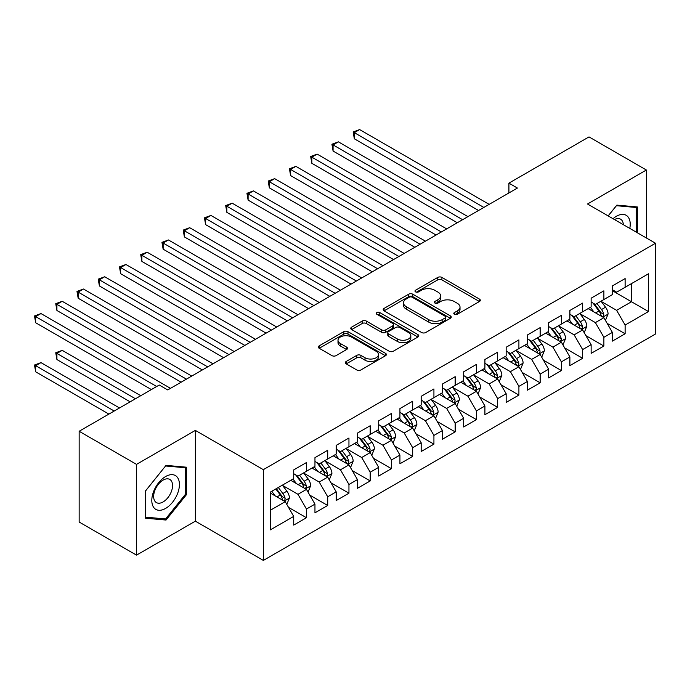 <?xml version="1.0" encoding="UTF-8"?>
<svg xmlns="http://www.w3.org/2000/svg" width="690" height="690" viewBox="0 0 690 690"><rect width="100%" height="100%" fill="white"/><g stroke="black" fill="none" stroke-linecap="round" stroke-linejoin="round"><path stroke-width="1.03" d="M454.382 314.295A2.061 1.19 0 0 0 457.298 314.295L479.455 301.504A2.95 1.699 0 0 0 480.318 300.297A2.95 1.699 0 0 0 479.455 299.089L441.919 277.423A2.95 1.699 0 0 0 437.753 277.423L415.596 290.214A2.061 1.19 0 0 0 414.992 291.059A2.061 1.19 0 0 0 415.596 291.896A2.061 1.19 0 0 0 418.511 291.896L421.383 290.248A9.436 5.451 0 0 1 434.726 290.248L437.857 292.051A9.436 5.451 0 0 1 440.617 295.906A9.436 5.451 0 0 1 437.857 299.753L434.985 301.409A2.061 1.19 0 0 0 434.381 302.255A2.061 1.19 0 0 0 434.985 303.1A2.061 1.19 0 0 0 437.909 303.1L440.772 301.444A9.436 5.451 0 0 1 454.124 301.444L457.246 303.246A9.436 5.451 0 0 1 460.014 307.102A9.436 5.451 0 0 1 457.246 310.949L454.382 312.605A2.061 1.19 0 0 0 453.779 313.45A2.061 1.19 0 0 0 454.382 314.295L454.382 312.605M346.207 361.457A2.95 1.699 0 0 0 345.345 362.655A2.95 1.699 0 0 0 346.207 363.863L356.739 369.944A2.95 1.699 0 0 0 360.913 369.944L385.52 355.738A2.95 1.699 0 0 0 386.383 354.531A2.95 1.699 0 0 0 385.52 353.332L347.984 331.657A2.95 1.699 0 0 0 343.81 331.657L319.203 345.863A2.95 1.699 0 0 0 318.34 347.07A2.95 1.699 0 0 0 319.203 348.269L331.925 355.617A2.95 1.699 0 0 0 336.099 355.617L346.63 349.537A2.95 1.699 0 0 0 347.493 348.329A2.95 1.699 0 0 0 346.63 347.13L340.317 343.491A7.892 4.554 0 0 1 338.005 340.265A7.892 4.554 0 0 1 342.878 336.056A7.892 4.554 0 0 1 351.477 337.048L376.188 351.314A7.892 4.554 0 0 1 378.491 354.531A7.892 4.554 0 0 1 373.626 358.74A7.892 4.554 0 0 1 365.027 357.756L360.913 355.376A2.95 1.699 0 0 0 356.739 355.376L346.207 361.457L346.207 363.863M136.517 464.379L136.517 555.139L195.356 521.166L195.356 430.405L136.517 464.379L79.152 431.267L159.243 385.029L167.739 389.936L517.414 188.051L508.918 183.143L508.918 192.959M195.356 430.405L263.339 469.657L655.5 243.242L655.5 334.003L263.339 560.418L263.339 469.657M646.366 237.972L646.366 170.016L587.518 203.999L655.5 243.242M646.366 170.016L589.01 136.905L508.918 183.143M421.59 332.502A2.95 1.699 0 0 0 425.764 332.502L450.363 318.297A2.95 1.699 0 0 0 451.234 317.089A2.95 1.699 0 0 0 450.363 315.891L412.836 294.216A2.95 1.699 0 0 0 408.661 294.216L384.054 308.421A2.95 1.699 0 0 0 383.192 309.629A2.95 1.699 0 0 0 384.054 310.828L421.59 332.502M377.689 314.735A2.061 1.19 0 0 1 379.785 315.028L379.785 312.579L417.942 334.607A2.95 1.699 0 0 1 418.804 335.814A2.95 1.699 0 0 1 417.942 337.013L393.335 351.219A2.95 1.699 0 0 1 389.169 351.219L351.633 329.553L351.633 327.146A2.95 1.699 0 0 0 350.77 328.345A2.95 1.699 0 0 0 351.633 329.553M351.633 327.146L362.164 321.066A2.95 1.699 0 0 1 366.33 321.066L381.553 329.855A2.95 1.699 0 0 0 385.727 329.855L392.714 325.818A2.95 1.699 0 0 0 393.576 324.619A2.95 1.699 0 0 0 392.714 323.412L376.861 314.261A2.061 1.19 0 0 1 376.257 313.424A2.061 1.19 0 0 1 377.534 312.32A2.061 1.19 0 0 1 379.785 312.579M612.375 290.706L631.497 301.746L631.497 283.599L648.488 273.783L625.123 287.273L625.123 278.57L612.375 285.927L612.375 294.63L603.879 299.538L603.879 290.835L591.132 298.192L591.132 306.895L582.636 311.802L582.636 303.1L569.888 310.457L569.888 319.16L561.393 324.067L561.393 315.365L548.645 322.722L548.645 331.424L540.149 336.332L540.149 327.629L527.402 334.986L527.402 343.698L518.906 348.597L518.906 339.894L506.158 347.251L506.158 355.962L497.663 360.861L497.663 352.159L484.915 359.516L484.915 368.227L476.411 373.126L476.411 364.423L463.671 371.781L463.671 380.492L455.167 385.391L455.167 376.688L442.428 384.045L442.428 392.757L433.924 397.656L433.924 388.953L421.185 396.31L421.185 405.021L412.68 409.92L412.68 401.218L399.933 408.575L399.933 417.286L391.437 422.194L391.437 413.483L378.689 420.84L378.689 429.551L370.194 434.459L370.194 425.747L357.446 433.104L357.446 441.816L348.95 446.723L348.95 438.012L336.203 445.369L336.203 454.08L327.707 458.988L327.707 450.277L314.959 457.634L314.959 466.345L306.464 471.253L306.464 462.541L293.716 469.899L293.716 478.61L270.351 492.099L270.351 529.877L293.716 516.387L285.22 501.665L270.351 493.083M648.488 273.783L648.488 311.561L625.123 325.05L616.627 310.336L601.223 301.444M607.174 323.394L625.123 333.762L625.123 325.05M625.123 333.762L612.375 341.119L612.375 332.407L603.879 337.315L595.384 322.601L579.98 313.709M585.931 335.659L603.879 346.026L603.879 337.315M603.879 346.026L591.132 353.384L591.132 344.672L582.636 349.58L574.14 334.866L558.736 325.973M564.679 347.924L582.636 358.291L582.636 349.58M582.636 358.291L569.888 365.648L569.888 356.937L561.393 361.845L552.888 347.13L537.493 338.238M543.435 360.189L561.393 370.556L561.393 361.845M561.393 370.556L548.645 377.913L548.645 369.202L540.149 374.109L531.645 359.395L516.249 350.503M522.192 372.453L540.149 382.821L540.149 374.109M540.149 382.821L527.402 390.178L527.402 381.466L518.906 386.374L510.402 371.66L495.006 362.768M500.949 384.718L518.906 395.085L518.906 386.374M518.906 395.085L506.158 402.443L506.158 393.731L497.663 398.639L489.158 383.925L473.763 375.032M479.705 396.983L497.663 407.35L497.663 398.639M497.663 407.35L484.915 414.707L484.915 405.996L476.411 410.904L467.915 396.189L452.511 387.297M458.462 409.248L476.411 419.615L476.411 410.904M476.411 419.615L463.671 426.972L463.671 418.269L455.167 423.168L446.672 408.454L431.267 399.562M437.219 421.512L455.167 431.88L455.167 423.168M455.167 431.88L442.428 439.237L442.428 430.534L433.924 435.433L425.428 420.719L410.024 411.827M415.975 433.777L433.924 444.144L433.924 435.433M433.924 444.144L421.185 451.502L421.185 442.799L412.68 447.698L404.185 432.984L388.781 424.091M394.732 446.042L412.68 456.409L412.68 447.698M412.68 456.409L399.933 463.766L399.933 455.064L391.437 459.963L382.941 445.248L367.537 436.356M373.488 458.307L391.437 468.674L391.437 459.963M391.437 468.674L378.689 476.031L378.689 467.328L370.194 472.227L361.698 457.513L346.294 448.621M352.245 470.58L370.194 480.939L370.194 472.227M370.194 480.939L357.446 488.296L357.446 479.593L348.95 484.492L340.455 469.778L325.05 460.886M331.002 482.845L348.95 493.203L348.95 484.492M348.95 493.203L336.203 500.561L336.203 491.858L327.707 496.766L319.211 482.043L303.807 473.15M309.758 495.109L327.707 505.468L327.707 496.766M327.707 505.468L314.959 512.825L314.959 504.123L306.464 509.03L297.968 494.307L282.564 485.415M288.515 507.374L306.464 517.733L306.464 509.03M306.464 517.733L293.716 525.09L293.716 516.387M293.716 473.702L297.968 476.152L306.464 471.253M270.351 510.255L285.22 501.665M314.959 461.438L319.211 463.887L327.707 458.988M297.968 494.307L306.464 489.4L290.74 480.326M314.959 504.123L306.464 489.4M336.203 449.173L340.455 451.622L348.95 446.723M319.211 482.043L327.707 477.135L311.984 468.061M336.203 491.858L327.707 477.135M357.446 436.908L361.698 439.358L370.194 434.459M340.455 469.778L348.95 464.87L333.227 455.797M357.446 479.593L348.95 464.87M378.689 424.643L382.941 427.093L391.437 422.194M361.698 457.513L370.194 452.606L354.47 443.532M378.689 467.328L370.194 452.606M399.933 412.379L404.185 414.828L412.68 409.92M382.941 445.248L391.437 440.341L375.722 431.267M399.933 455.064L391.437 440.341M421.185 400.114L425.428 402.563L433.924 397.656M404.185 432.984L412.68 428.076L396.966 419.003M421.185 442.799L412.68 428.076M442.428 387.849L446.672 390.298L455.167 385.391M425.428 420.719L433.924 415.811L418.209 406.738M442.428 430.534L433.924 415.811M463.671 375.584L467.915 378.034L476.411 373.126M446.672 408.454L455.167 403.547L439.452 394.473M463.671 418.269L455.167 403.547M484.915 363.32L489.158 365.769L497.663 360.861M467.915 396.189L476.411 391.282L460.696 382.208M484.915 405.996L476.411 391.282M506.158 351.055L510.402 353.504L518.906 348.597M489.158 383.925L497.663 379.017L481.939 369.944M506.158 393.731L497.663 379.017M527.402 338.79L531.645 341.24L540.149 336.332M510.402 371.66L518.906 366.752L503.183 357.679M527.402 381.466L518.906 366.752M548.645 326.525L552.888 328.975L561.393 324.067M531.645 359.395L540.149 354.488L524.426 345.414M548.645 369.202L540.149 354.488M569.888 314.261L574.14 316.71L582.636 311.802M552.888 347.13L561.393 342.223L545.669 333.149M569.888 356.937L561.393 342.223M591.132 301.996L595.384 304.445L603.879 299.538M574.14 334.866L582.636 329.958L566.913 320.885M591.132 344.672L582.636 329.958M612.375 289.731L616.627 292.18L625.123 287.273M595.384 322.601L603.879 317.693L588.156 308.62M612.375 332.407L603.879 317.693M79.152 431.267L79.152 522.028L136.517 555.139M195.356 521.166L263.339 560.418M616.627 310.336L631.497 301.746L648.488 311.561M637.336 232.754L637.336 206.948L616.834 205.12L608.157 215.91M186.542 494.549L186.542 467.208L166.04 465.379L145.538 490.883L145.538 518.216L166.04 520.044L186.542 494.549L185.481 493.928M455.202 314.58L457.246 313.407A9.436 5.451 0 0 0 460.014 309.551L460.014 307.102M440.617 295.906L440.617 298.356A9.436 5.451 0 0 1 437.857 302.211L435.813 303.384M479.412 301.521L441.919 279.873A2.95 1.699 0 0 0 437.753 279.873L416.424 292.189M450.329 318.314L412.836 296.674A2.95 1.699 0 0 0 408.661 296.674L384.097 310.854M445.154 317.935A2.061 1.19 0 0 0 445.757 317.089A2.061 1.19 0 0 0 445.154 316.253L412.206 297.226A2.061 1.19 0 0 0 409.291 297.226L406.263 298.977A9.436 5.451 0 0 0 403.503 302.824A9.436 5.451 0 0 0 406.263 306.679L428.783 319.677A9.436 5.451 0 0 0 442.126 319.677L445.154 317.935L445.154 320.384A2.061 1.19 0 0 0 445.757 319.548L445.757 317.089M403.503 302.824L403.503 305.282A9.436 5.451 0 0 0 406.263 309.129L406.263 306.679M445.154 320.384L442.126 322.135A9.436 5.451 0 0 1 428.783 322.135L406.263 309.129M351.667 329.579L362.164 323.515L362.164 321.066M393.576 324.619L393.576 327.069A2.95 1.699 0 0 1 392.714 328.276L385.727 332.304A2.95 1.699 0 0 1 381.553 332.304L366.33 323.515A2.95 1.699 0 0 0 362.164 323.515M379.785 315.028L417.899 337.039M397.354 338.971A7.892 4.554 0 0 0 405.944 339.963A7.892 4.554 0 0 0 410.817 335.754A7.892 4.554 0 0 0 408.506 332.528L399.803 327.509A2.95 1.699 0 0 0 395.629 327.509L388.643 331.536A2.95 1.699 0 0 0 387.78 332.744A2.95 1.699 0 0 0 388.643 333.943L397.354 338.971L397.354 341.429A7.892 4.554 0 0 0 405.944 342.413A7.892 4.554 0 0 0 410.817 338.204L410.817 335.754M387.78 332.744L387.78 335.193A2.95 1.699 0 0 0 388.643 336.401L388.643 333.943M397.354 341.429L388.643 336.401M378.491 354.531L378.491 356.989A7.892 4.554 0 0 1 373.626 361.189A7.892 4.554 0 0 1 365.027 360.206L360.913 357.825A2.95 1.699 0 0 0 356.739 357.825L346.251 363.889M338.005 340.265L338.005 342.723A7.892 4.554 0 0 0 340.317 345.94L340.317 343.491M346.587 349.563L340.317 345.94M385.477 355.755L347.984 334.115A2.95 1.699 0 0 0 343.81 334.115L319.246 348.295M163.875 518.794L166.04 520.044M605.449 320.419L608.08 313.985A7.961 4.597 -120 0 0 605.544 307.205L601.033 301.185M593.84 311.897L590.407 307.317M588.803 308.991L588.415 308.464M354.324 187.844L436.054 235.023L311.837 163.314L311.837 157.182L317.15 154.112L446.672 228.89M602.379 316.822L603.612 315.718L603.784 314.329A7.961 4.597 -120 0 0 601.508 309.543L596.997 303.514M594.418 303.893L599.99 311.328A4.054 2.337 60 0 1 600.731 312.561L603.784 314.329M593.02 303.082L598.955 311.009A7.961 4.597 60 0 1 601.232 315.796L601.395 316.262M483.845 207.431L354.324 132.653L359.637 129.582L489.158 204.361M478.541 210.493L354.324 138.785L354.324 132.653L353.159 131.971L359.637 129.582M354.324 138.785L353.159 131.971M584.206 332.684L586.836 326.249A7.961 4.597 -120 0 0 584.301 319.47L579.781 313.45M572.596 324.162L569.164 319.582M567.559 321.255L567.171 320.729M333.08 200.109L414.802 247.287L290.594 175.579L290.594 169.447L295.906 166.376L425.428 241.155M581.135 329.087L582.369 327.983L582.541 326.594A7.961 4.597 -120 0 0 580.264 321.807L575.753 315.779M573.174 316.158L578.746 323.593A4.054 2.337 60 0 1 579.488 324.826L582.541 326.594M571.777 315.347L577.711 323.274A7.961 4.597 60 0 1 579.988 328.061L580.152 328.526M562.962 344.948L565.593 338.514A7.961 4.597 -120 0 0 563.057 331.735L558.538 325.714M551.353 336.427L547.92 331.847M546.316 333.52L545.928 332.994M311.837 212.373L393.559 259.552L269.35 187.844L269.35 181.712L274.663 178.641L404.185 253.42M559.892 341.352L561.125 340.248L561.298 338.859A7.961 4.597 -120 0 0 559.021 334.072L554.501 328.043M551.931 328.423L557.503 335.858A4.054 2.337 60 0 1 558.245 337.091L561.298 338.859M550.525 327.612L556.468 335.538A7.961 4.597 60 0 1 558.745 340.325L558.909 340.791M462.602 219.696L333.08 144.917L338.393 141.847L467.915 216.626M457.298 222.758L333.08 151.05L333.08 144.917L331.916 144.236L338.393 141.847M333.08 151.05L331.916 144.236M441.359 231.961L310.673 156.501L317.15 154.112M311.837 163.314L310.673 156.501M629.798 228.399A19.527 11.273 120 0 0 628.366 217.324A19.527 11.273 120 0 0 613.013 218.713M623.337 224.673A13.369 7.719 120 0 0 622.087 220.567A13.369 7.719 120 0 0 620.577 219.179A13.369 7.719 120 0 0 614.445 219.541M616.368 205.698L636.275 207.492L636.275 232.142M634.955 206.733L636.275 207.492M608.201 215.936L616.411 205.724M153.654 507.348A19.527 11.273 120 0 0 172.517 502.294A19.527 11.273 120 0 0 177.572 477.592A19.527 11.273 120 0 0 158.709 482.646A19.527 11.273 120 0 0 153.654 507.348M154.914 501.199A13.369 7.719 120 0 0 156.414 502.596A13.369 7.719 120 0 0 168.86 496.352A13.369 7.719 120 0 0 171.292 480.835A13.369 7.719 120 0 0 169.783 479.438A13.369 7.719 120 0 0 157.346 485.682A13.369 7.719 120 0 0 154.914 501.199M165.617 465.983L185.481 467.76L185.481 494.238L165.617 518.949L145.754 517.181L145.754 490.693L165.574 465.957M184.161 467.001L185.481 467.76M541.719 357.213L544.35 350.779A7.961 4.597 -120 0 0 541.814 344L537.294 337.979M530.11 348.692L526.677 344.112M525.073 345.785L524.685 345.259M290.594 224.638L372.315 271.817L248.107 200.109L248.107 193.976L253.42 190.906L382.941 265.685M538.649 353.625L539.882 352.512L540.054 351.124A7.961 4.597 -120 0 0 537.777 346.337L533.258 340.308M530.688 340.688L536.259 348.122A4.054 2.337 60 0 1 536.993 349.356L540.054 351.124M529.282 339.877L535.224 347.803A7.961 4.597 60 0 1 537.501 352.59L537.665 353.056M520.476 369.478L523.106 363.044A7.961 4.597 -120 0 0 520.57 356.264L516.051 350.244M508.866 360.956L505.434 356.376M503.829 358.05L503.441 357.532M269.35 236.903L351.072 284.082L226.863 212.373L226.863 206.241L232.176 203.171L361.698 277.949M517.405 365.89L518.639 364.777L518.811 363.389A7.961 4.597 -120 0 0 516.534 358.602L512.014 352.573M509.444 352.952L515.016 360.387A4.054 2.337 60 0 1 515.749 361.62L518.811 363.389M508.038 352.142L513.981 360.068A7.961 4.597 60 0 1 516.258 364.855L516.422 365.321M420.115 244.226L289.429 168.765L295.906 166.376M290.594 175.579L289.429 168.765M398.872 256.49L268.186 181.039L274.663 178.641M269.35 187.844L268.186 181.039M499.232 381.743L501.863 375.308A7.961 4.597 -120 0 0 499.327 368.529L494.808 362.509M487.614 373.221L484.19 368.641M482.586 370.314L482.198 369.797M248.107 249.168L329.829 296.346L205.62 224.638L205.62 218.506L210.933 215.435L340.455 290.214M496.162 378.155L497.395 377.042L497.568 375.653A7.961 4.597 -120 0 0 495.291 370.866L490.771 364.838M488.201 365.217L493.773 372.652A4.054 2.337 60 0 1 494.506 373.885L497.568 375.653M486.795 364.406L492.738 372.333A7.961 4.597 60 0 1 495.015 377.128L495.179 377.585M377.628 268.755L246.942 193.304L253.42 190.906M248.107 200.109L246.942 193.304M477.989 394.007L480.62 387.582A7.961 4.597 -120 0 0 478.075 380.802L473.564 374.774M466.371 385.486L462.947 380.906M461.343 382.579L460.946 382.062M226.863 261.432L308.585 308.62L184.377 236.903L184.377 230.771L189.69 227.7L319.211 302.479M474.91 390.419L476.152 389.307L476.324 387.918A7.961 4.597 -120 0 0 474.039 383.131L469.528 377.102M466.957 377.482L472.529 384.916A4.054 2.337 60 0 1 473.262 386.15L476.324 387.918M465.552 376.671L471.494 384.597A7.961 4.597 60 0 1 473.771 389.393L473.935 389.85M356.385 281.02L225.69 205.568L232.176 203.171M226.863 212.373L225.69 205.568M456.745 406.272L459.376 399.846A7.961 4.597 -120 0 0 456.832 393.067L452.321 387.038M445.128 397.751L441.704 393.171M440.099 394.844L439.703 394.326M205.62 273.697L287.342 320.885L163.133 249.168L163.133 243.035L168.446 239.965L297.968 314.744M453.666 402.684L454.9 401.571L455.081 400.183A7.961 4.597 -120 0 0 452.795 395.396L448.284 389.367M445.714 389.747L451.286 397.181A4.054 2.337 60 0 1 452.019 398.415L455.081 400.183M444.308 388.936L450.251 396.862A7.961 4.597 60 0 1 452.528 401.658L452.692 402.115M435.502 418.537L438.133 412.111A7.961 4.597 -120 0 0 435.588 405.332L431.078 399.303M423.884 410.015L420.46 405.435M418.856 407.109L418.459 406.591M184.377 285.962L266.099 333.149L141.89 261.432L141.89 255.3L147.203 252.23L276.724 327.017M432.423 414.949L433.656 413.836L433.838 412.447A7.961 4.597 -120 0 0 431.552 407.661L427.041 401.632M424.462 402.011L430.043 409.446A4.054 2.337 60 0 1 430.776 410.679L433.838 412.447M423.065 401.201L429.007 409.127A7.961 4.597 60 0 1 431.285 413.922L431.448 414.38M414.259 430.802L416.889 424.376A7.961 4.597 -120 0 0 414.345 417.597L409.834 411.568M402.641 422.28L399.217 417.7M397.613 419.373L397.216 418.856M163.133 298.227L244.855 345.414L120.647 273.697L120.647 267.565L125.951 264.494L255.481 339.282M411.18 427.214L412.413 426.101L412.594 424.712A7.961 4.597 -120 0 0 410.309 419.925L405.798 413.897M403.219 414.276L408.799 421.719A4.054 2.337 60 0 1 409.532 422.944L412.594 424.712M401.822 413.465L407.764 421.392A7.961 4.597 60 0 1 410.041 426.187L410.205 426.644M393.015 443.066L395.646 436.641A7.961 4.597 -120 0 0 393.102 429.861L388.591 423.832M381.398 434.545L377.965 429.965M376.361 431.638L375.972 431.121M141.89 310.491L223.612 357.679L99.403 285.962L99.403 279.829L104.708 276.759L234.238 351.546M389.936 439.478L391.17 438.366L391.342 436.977A7.961 4.597 -120 0 0 389.065 432.19L384.554 426.161M381.975 426.541L387.556 433.984A4.054 2.337 60 0 1 388.289 435.209L391.342 436.977M380.578 425.73L386.521 433.656A7.961 4.597 60 0 1 388.798 438.452L388.962 438.909M371.763 455.331L374.403 448.905A7.961 4.597 -120 0 0 371.858 442.126L367.347 436.097M360.154 446.81L356.721 442.23M355.117 443.903L354.729 443.385M120.647 322.756L202.368 369.944L78.16 298.227L78.16 292.094L83.464 289.024L212.994 363.811M368.693 451.743L369.926 450.63L370.099 449.242A7.961 4.597 -120 0 0 367.822 444.455L363.311 438.426M360.732 438.805L366.312 446.249A4.054 2.337 60 0 1 367.046 447.474L370.099 449.242M359.335 437.995L365.277 445.921A7.961 4.597 60 0 1 367.554 450.717L367.718 451.174M350.52 467.596L353.159 461.17A7.961 4.597 -120 0 0 350.615 454.391L346.104 448.362M338.911 459.074L335.478 454.494M333.874 456.168L333.486 455.65M99.403 335.021L181.125 382.208L56.916 310.491L56.916 304.359L62.221 301.297L191.751 376.076M347.45 464.008L348.683 462.895L348.855 461.507A7.961 4.597 -120 0 0 346.578 456.72L342.068 450.691M339.489 451.07L345.069 458.514A4.054 2.337 60 0 1 345.802 459.738L348.855 461.507M338.091 450.26L344.034 458.195A7.961 4.597 60 0 1 346.311 462.981L346.466 463.439M329.277 479.861L331.916 473.435A7.961 4.597 -120 0 0 329.372 466.656L324.861 460.627M317.667 471.339L314.235 466.759M312.63 468.432L312.242 467.915M78.16 347.286L151.386 389.565L35.664 322.756L35.664 316.624L40.977 313.562L170.499 388.341M326.206 476.273L327.44 475.16L327.612 473.771A7.961 4.597 -120 0 0 325.335 468.984L320.824 462.956M318.245 463.335L323.817 470.778A4.054 2.337 60 0 1 324.559 472.003L327.612 473.771M316.848 462.524L322.791 470.459A7.961 4.597 60 0 1 325.068 475.246L325.223 475.703M308.033 492.125L310.673 485.7A7.961 4.597 -120 0 0 308.128 478.92L303.617 472.892M296.424 483.604L292.991 479.024M291.387 480.697L290.999 480.18M140.76 395.698L62.221 350.356L56.916 353.418L56.916 359.55L130.143 401.83M304.963 488.537L306.196 487.425L306.369 486.036A7.961 4.597 -120 0 0 304.092 481.249L299.581 475.22M297.002 475.6L302.574 483.043A4.054 2.337 60 0 1 303.315 484.277L306.369 486.036M295.605 474.789L301.539 482.724A7.961 4.597 60 0 1 303.824 487.511L303.98 487.968M56.916 359.55L55.743 352.745L135.447 398.76M55.743 352.745L62.221 350.356M286.79 504.39L289.429 497.964A7.961 4.597 -120 0 0 286.885 491.185L282.374 485.156M275.181 495.868L271.748 491.289M119.517 407.963L40.977 362.621L35.664 365.683L35.664 371.815L108.899 414.095M283.719 500.802L284.953 499.689L285.125 498.301A7.961 4.597 -120 0 0 282.848 493.514L278.337 487.494M276.345 488.641L281.33 495.308A4.054 2.337 60 0 1 282.072 496.541L285.125 498.301M275.784 488.96L280.295 494.989A7.961 4.597 60 0 1 282.581 499.776L282.736 500.233M35.664 371.815L34.5 365.01L114.204 411.024M34.5 365.01L40.977 362.621M335.142 293.285L204.447 217.833L210.933 215.435M205.62 224.638L204.447 217.833M313.898 305.549L183.204 230.098L189.69 227.7M184.377 236.903L183.204 230.098M292.655 317.814L161.96 242.363L168.446 239.965M163.133 249.168L161.96 242.363M271.412 330.079L140.717 254.627L147.203 252.23M141.89 261.432L140.717 254.627M250.168 342.344L119.474 266.892L125.951 264.494M120.647 273.697L119.474 266.892M228.925 354.608L98.23 279.157L104.708 276.759M99.403 285.962L98.23 279.157M207.681 366.873L76.987 291.422L83.464 289.024M78.16 298.227L76.987 291.422M186.438 379.138L55.743 303.686L62.221 301.297M56.916 310.491L55.743 303.686M156.69 386.495L34.5 315.951L40.977 313.562M35.664 322.756L34.5 315.951M457.246 313.407L457.246 310.949M434.985 303.1L434.985 301.409M437.857 302.211L437.857 299.753M415.596 291.896L415.596 290.214M437.753 279.873L437.753 277.423M441.919 279.873L441.919 277.423M479.455 301.504L479.455 299.089M384.054 310.828L384.054 308.421M408.661 296.674L408.661 294.216M412.836 296.674L412.836 294.216M450.363 318.297L450.363 315.891M428.783 322.135L428.783 319.677M442.126 322.135L442.126 319.677M366.33 323.515L366.33 321.066M381.553 332.304L381.553 329.855M385.727 332.304L385.727 329.855M392.714 328.276L392.714 325.818M417.942 337.013L417.942 334.607M356.739 357.825L356.739 355.376M360.913 357.825L360.913 355.376M365.027 360.206L365.027 357.756M346.63 349.537L346.63 347.13M319.203 348.269L319.203 345.863M343.81 334.115L343.81 331.657M347.984 334.115L347.984 331.657M385.52 355.738L385.52 353.332M602.879 317.115L608.028 314.14M601.508 309.543L605.544 307.205M595.634 312.932L598.955 311.009M581.636 329.38L586.785 326.405M580.264 321.807L584.301 319.47M574.391 325.197L577.711 323.274M560.392 341.645L565.541 338.669M559.021 334.072L563.057 331.735M553.139 337.462L556.468 335.538M539.149 353.91L544.298 350.934M537.777 346.337L541.814 344M531.895 349.727L535.224 347.803M517.905 366.174L523.055 363.199M516.534 358.602L520.57 356.264M510.652 361.991L513.981 360.068M496.662 378.439L501.811 375.464M495.291 370.866L499.327 368.529M489.408 374.256L492.738 372.333M475.419 390.704L480.568 387.728M474.039 383.131L478.075 380.802M468.165 386.521L471.494 384.597M454.175 402.969L459.324 399.993M452.795 395.396L456.832 393.067M446.922 398.786L450.251 396.862M432.932 415.233L438.081 412.258M431.552 407.661L435.588 405.332M425.678 411.05L429.007 409.127M411.689 427.498L416.838 424.523M410.309 419.925L414.345 417.597M404.435 423.315L407.764 421.392M390.437 439.763L395.594 436.787M389.065 432.19L393.102 429.861M383.192 435.58L386.521 433.656M369.193 452.028L374.351 449.061M367.822 444.455L371.858 442.126M361.948 447.845L365.277 445.921M347.95 464.292L353.108 461.325M346.578 456.72L350.615 454.391M340.705 460.109L344.034 458.195M326.706 476.557L331.864 473.59M325.335 468.984L329.372 466.656M319.461 472.374L322.791 470.459M305.463 488.822L310.621 485.855M304.092 481.249L308.128 478.92M298.218 484.639L301.539 482.724M284.22 501.087L289.369 498.12M282.848 493.514L286.885 491.185M276.975 496.904L280.295 494.989"/></g></svg>
